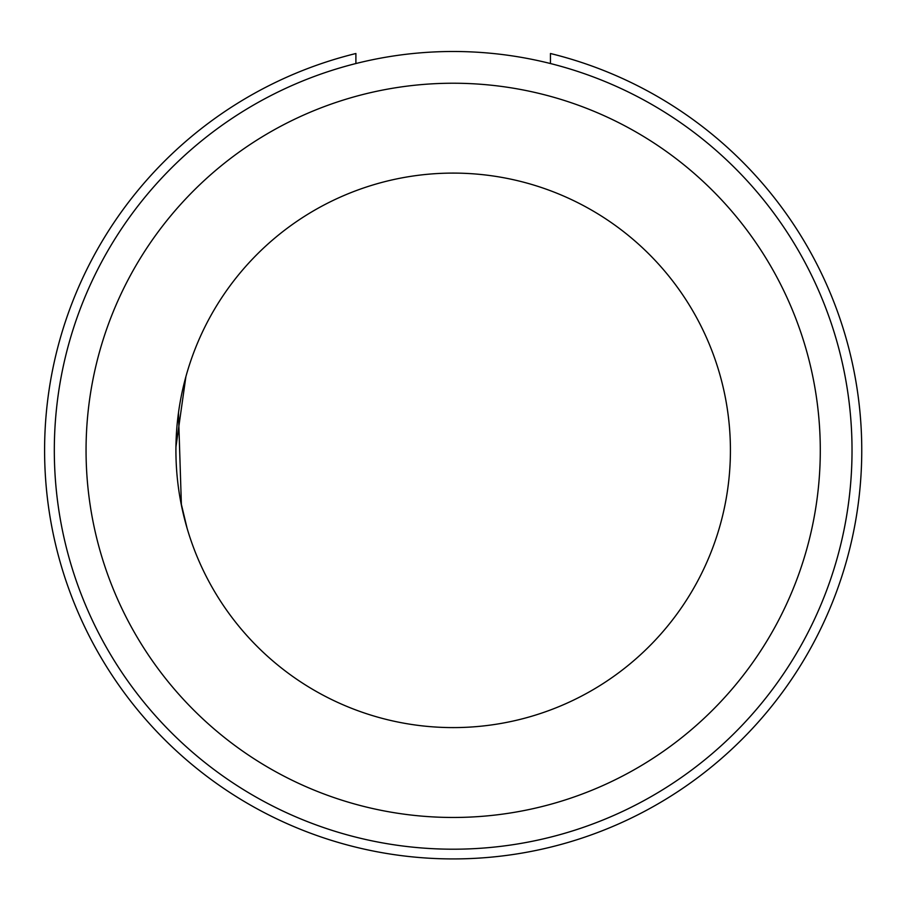 <?xml version="1.0" encoding="UTF-8"?>
<svg xmlns="http://www.w3.org/2000/svg" width="907" height="907" viewBox="0 0 907 907"><rect width="100%" height="100%" fill="white"/><g stroke="black" fill="none" stroke-linecap="round" stroke-linejoin="round"><path stroke-width="1.36" d="M565.469 833.068A398.853 398.853 0 0 1 70.451 562.635A398.853 398.853 0 0 1 340.873 67.628A398.853 398.853 0 0 1 835.891 338.05A398.853 398.853 0 0 1 565.469 833.068M375.113 184.314A277.247 277.247 0 0 0 187.137 528.407A277.247 277.247 0 0 0 531.23 716.383A277.247 277.247 0 0 0 719.206 372.289A277.247 277.247 0 0 0 375.113 184.314M349.819 98.081A367.12 367.12 0 0 0 100.904 553.701A367.12 367.12 0 0 0 556.535 802.616A367.12 367.12 0 0 0 805.439 346.984A367.12 367.12 0 0 0 349.819 98.081M550.458 63.535L550.458 53.513A408.581 408.581 0 0 1 568.201 842.399A408.581 408.581 0 0 1 61.12 565.378A408.581 408.581 0 0 1 355.895 53.513L355.895 63.535M181.4 505.188L178.464 412.878M185.89 376.666L175.969 446.732M187.069 528.169L180.652 501.378"/></g></svg>

